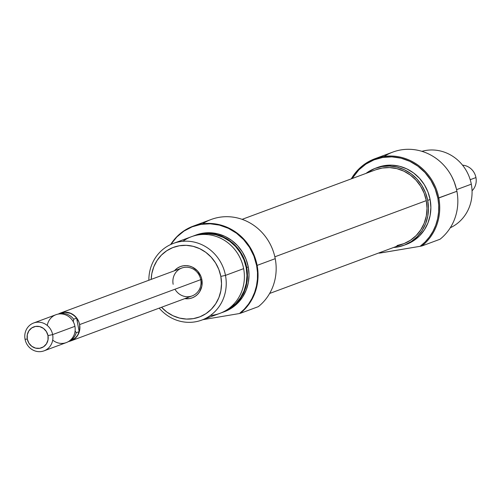 <?xml version="1.0" encoding="UTF-8"?>
<svg xmlns="http://www.w3.org/2000/svg" width="501" height="501" viewBox="0 0 501 501"><rect width="100%" height="100%" fill="white"/><g stroke="black" fill="none" stroke-linecap="round" stroke-linejoin="round"><path stroke-width="0.75" d="M174.974 289.215A14.867 13.959 -110.4 0 0 192.115 295.916A14.867 13.959 -110.4 0 0 200.738 279.658L201.859 279.589A16.727 15.706 69.6 0 1 184.769 298.64L189.472 298.602L192.44 297.776L195.171 296.354L197.563 294.388L199.53 291.951L201.878 286.065L201.859 279.589L200.951 276.446L197.507 270.922L192.365 267.114L189.391 266.05L186.303 265.611L183.216 265.806L180.247 266.626L177.517 268.048L174.429 270.765A16.727 15.706 69.6 0 1 190.411 266.344A16.727 15.706 69.6 0 1 201.859 279.589L200.738 279.658A14.867 13.959 -110.4 0 0 184.161 267.402A14.867 13.959 -110.4 0 0 173.152 284.299A14.867 13.959 69.6 0 1 181.775 268.041A14.867 13.959 69.6 0 1 200.738 279.658A14.867 13.959 69.6 0 1 192.115 295.916L71.017 340.843M202.542 223.815A50.175 47.113 69.6 0 1 275.231 258.673A50.175 47.113 69.6 0 1 258.347 306.643A50.175 47.113 -110.4 0 0 275.231 258.673L257.119 265.386A50.175 47.113 -110.4 0 0 219.375 224.686A50.175 47.113 -110.4 0 0 170.641 244.544A50.175 47.113 69.6 0 1 193.117 226.17A50.175 47.113 69.6 0 1 257.119 265.386A50.175 47.113 69.6 0 1 240.236 313.357L258.347 306.643L240.236 313.357A50.175 47.113 -110.4 0 0 257.119 265.386L275.231 258.673A50.175 47.113 -110.4 0 0 211.222 219.457L193.117 226.17M201.765 320.089A40.882 38.389 69.6 0 1 159.186 308.134A40.882 38.389 -110.4 0 0 205.197 318.605A40.882 38.389 -110.4 0 0 225.475 275.381A40.882 38.389 69.6 0 1 201.765 320.089L219.914 313.357A40.882 38.389 -110.4 0 0 243.63 268.642A40.882 38.389 69.6 0 1 210.376 315.48M246.705 267.503L246.21 267.634A40.612 38.132 69.6 0 1 224.235 311.422L229.965 308.334L235.777 303.562L240.543 297.65L244.081 290.824L246.248 283.353L246.968 275.525L246.21 267.634L246.705 267.503A40.882 38.389 69.6 0 1 222.989 312.211A40.882 38.389 69.6 0 1 221.436 312.749A40.882 38.389 -110.4 0 0 246.705 267.503L248.258 266.927L246.705 267.503A40.882 38.389 -110.4 0 0 193.023 236.159A40.882 38.389 69.6 0 1 194.551 235.551A40.882 38.389 69.6 0 1 246.705 267.503M256.631 265.517L257.119 265.386L256.631 265.517L257.476 272.331L257.42 279.163L256.468 285.889L254.633 292.371L251.959 298.483L248.49 304.126L244.288 309.173L239.44 313.538L202.805 319.701L239.44 313.538A49.906 46.856 69.6 0 0 256.631 265.517A49.906 46.856 69.6 0 0 219.281 225.087A49.906 46.856 69.6 0 0 170.822 244.463L176.84 236.948L183.986 231.08L192.14 226.834L200.995 224.373L210.207 223.797L219.425 225.118L228.293 228.293L236.472 233.203L243.643 239.647L249.536 247.388L253.919 256.124L256.631 265.517M225.475 275.381L220.828 276.402A37.168 34.895 69.6 0 1 203.005 315.392A37.168 34.895 69.6 0 1 161.529 307.263L166.877 312.067L172.964 315.724L179.571 318.085L186.435 319.074L193.292 318.642L199.886 316.814L205.961 313.651L211.284 309.28L215.643 303.869L218.881 297.625L220.866 290.787L221.523 283.622L220.828 276.402L225.475 275.381L243.63 268.642L225.475 275.381A40.882 38.389 -110.4 0 0 183.623 241.244A40.882 38.389 -110.4 0 0 148.847 280.253A40.882 38.389 69.6 0 1 173.321 243.423A40.882 38.389 69.6 0 1 225.475 275.381M222.989 312.211L224.548 311.635A40.882 38.389 -110.4 0 0 248.258 266.927A40.882 38.389 -110.4 0 0 196.11 234.975L194.551 235.551M182.859 241.3A40.882 38.389 69.6 0 1 243.63 268.642A40.882 38.389 -110.4 0 0 191.476 236.691L173.321 243.423M196.01 235.338L200.932 234.155L208.429 233.679L215.931 234.756L223.145 237.342L229.802 241.332L235.639 246.58L240.436 252.88L244.006 259.988L246.21 267.634A40.612 38.132 69.6 0 0 196.016 235.338M224.479 311.66L231.907 307.896L237.762 303.092L242.559 297.137L246.116 290.273L248.302 282.752L249.022 274.867L248.258 266.927L246.041 259.23L242.446 252.072L237.618 245.728L231.744 240.449L225.043 236.428L217.778 233.829L210.226 232.746L202.68 233.222L196.054 234.994M151.189 279.389L151.822 273.615L153.807 266.776L157.045 260.533L161.403 255.122L166.727 250.757L172.801 247.594L179.389 245.759L186.253 245.327L193.117 246.317L199.724 248.678L205.811 252.335L211.153 257.132L215.543 262.9L218.812 269.406L220.828 276.402A37.168 34.895 69.6 0 0 183.466 245.333A37.168 34.895 69.6 0 0 151.189 279.389M269.626 293.467L403.355 243.855A39.529 37.112 -110.4 0 0 426.282 200.632L274.842 256.813L426.282 200.632L424.134 193.192L420.658 186.272L415.993 180.141L410.313 175.031L403.831 171.148L396.811 168.63L389.509 167.585L382.213 168.042L375.806 169.758M396.999 245.553L404.013 243.605L410.469 240.242L416.131 235.595L420.765 229.84L424.209 223.202L426.32 215.931L427.015 208.31L426.282 200.632A39.529 37.112 -110.4 0 0 375.856 169.739L242.133 219.344M379.257 253.137L380.566 252.961A49.43 46.411 69.6 0 1 379.62 252.661L380.566 252.961L420.12 246.31L379.257 253.137A50.175 47.113 69.6 0 1 378.787 252.974A50.175 47.113 -110.4 0 0 379.257 253.137M384.217 156.418A50.175 47.113 69.6 0 1 452.159 177.285A50.175 47.113 69.6 0 1 456.267 188.376A50.175 47.113 69.6 0 1 456.906 191.276L437.868 198.196L435.181 188.89L430.841 180.235L425.005 172.569L417.897 166.182L409.799 161.328L401.013 158.178L391.882 156.869L382.758 157.439L373.99 159.875L365.912 164.084L358.835 169.895L352.128 178.544A49.43 46.411 69.6 0 1 400.186 157.984A49.43 46.411 69.6 0 1 437.868 198.196L438.801 197.989A50.175 47.113 -110.4 0 0 400.092 157.07A50.175 47.113 -110.4 0 0 351.289 178.851A50.175 47.113 69.6 0 1 374.792 158.779A50.175 47.113 69.6 0 1 438.801 197.989L456.906 191.276A50.175 47.113 69.6 0 1 440.022 239.246A50.175 47.113 -110.4 0 0 456.906 191.276A50.175 47.113 -110.4 0 0 392.903 152.06L374.792 158.779M456.267 188.376L456.261 188.345A49.906 46.856 -110.4 0 0 456.261 188.345A49.906 46.856 -110.4 0 0 452.171 177.316A49.906 46.856 -110.4 0 0 452.165 177.304L452.171 177.316M471.309 184.18A40.882 38.389 69.6 0 1 450.28 227.773A40.882 38.389 -110.4 0 0 471.309 184.18L456.568 189.647L471.309 184.18A40.882 38.389 -110.4 0 0 421.923 151.327A40.882 38.389 69.6 0 1 471.309 184.18M403.887 245.302L406.286 244.413A41.069 38.558 -110.4 0 0 430.108 199.498L427.71 200.394A41.069 38.558 69.6 0 1 403.887 245.302A41.069 38.558 69.6 0 1 393.535 247.5L397.287 247.068L404.576 245.039L411.283 241.551L417.164 236.722L421.98 230.742L425.556 223.841L427.748 216.288L428.48 208.372L427.71 200.394L430.108 199.498L427.879 191.77L424.272 184.581L419.418 178.212L413.519 172.908L406.787 168.868L399.491 166.257L391.901 165.167L384.323 165.643L377.666 167.422M456.38 188.833L454.182 181.832L451.802 176.59M421.911 245.96L440.022 239.246L421.911 245.96A50.175 47.113 -110.4 0 0 438.801 197.989A50.175 47.113 69.6 0 1 421.911 245.96L420.12 246.31L421.911 245.96M437.868 198.196L438.713 205.066L438.632 211.948L437.636 218.718L435.732 225.231L432.97 231.362L429.395 236.992L425.086 242.008L420.12 246.31A49.43 46.411 69.6 0 0 437.868 198.196M406.223 244.438L413.682 240.662L419.562 235.827L424.378 229.853L427.954 222.951L430.146 215.399L430.879 207.483L430.108 199.498A41.069 38.558 -110.4 0 0 377.723 167.403L375.324 168.292A41.069 38.558 69.6 0 1 427.71 200.394L425.481 192.66L421.873 185.47L417.02 179.101L411.121 173.797L404.388 169.758L397.093 167.146L389.509 166.056L381.925 166.532L374.635 168.555L366.043 173.384A41.069 38.558 69.6 0 1 375.324 168.292M68.606 341.488L73.672 339.49L77.549 335.576L79.634 330.347L79.621 324.592L78.814 321.792L75.751 316.882L71.18 313.501L65.788 312.161L63.045 312.336L58.861 313.795A14.867 13.959 69.6 0 1 60.652 312.968A14.867 13.959 69.6 0 1 79.621 324.592L200.738 279.658L79.621 324.592A14.867 13.959 69.6 0 1 70.998 340.849A14.867 13.959 69.6 0 1 69.1 341.394M47.263 325.468A14.867 13.959 69.6 0 1 60.959 313.902A14.867 13.959 69.6 0 1 74.912 326.339A14.867 13.959 -110.4 0 0 55.949 314.716L33.673 322.982A14.867 13.959 69.6 0 1 52.636 334.599A14.867 13.959 -110.4 0 0 36.066 322.343A14.867 13.959 -110.4 0 0 25.05 339.24L27.298 339.102A11.147 10.471 69.6 0 1 35.558 326.433A11.147 10.471 69.6 0 1 47.99 335.626L52.636 334.599L74.912 326.339L52.636 334.599A14.867 13.959 69.6 0 1 44.013 350.857A14.867 13.959 69.6 0 1 25.05 339.24A14.867 13.959 69.6 0 1 33.673 322.982M475.95 177.567A14.867 13.959 69.6 0 1 472.048 190.8A14.867 13.959 -110.4 0 0 475.95 177.567L470.201 179.696L475.95 177.567A14.867 13.959 -110.4 0 0 462.536 165.161A14.867 13.959 69.6 0 1 475.95 177.567M59.519 313.62L64.942 312.298L70.509 313.363L73.854 315.323L76.609 318.129L73.678 319.218L73.29 321.78L73.678 319.218A14.717 13.821 -110.4 0 0 57.847 314.171A14.717 13.821 69.6 0 1 73.678 319.218L76.609 318.129L79.183 331.631L77.636 335.163L75.231 338.087L70.397 340.899M44.013 350.857L66.289 342.596A14.867 13.959 -110.4 0 0 74.912 326.339A14.867 13.959 69.6 0 1 68.643 341.444A14.867 13.959 69.6 0 1 52.699 340.11M47.99 335.626L48.002 339.941L46.436 343.861L43.531 346.798L39.729 348.295L35.615 348.132L31.807 346.323L28.883 343.154L27.298 339.102L27.286 334.787L28.858 330.867L31.757 327.93L35.558 326.433L39.679 326.596L43.487 328.405L46.405 331.574L47.99 335.626A11.147 10.471 69.6 0 1 39.729 348.295A11.147 10.471 69.6 0 1 27.298 339.102L25.05 339.24A14.867 13.959 -110.4 0 0 41.627 351.495A14.867 13.959 -110.4 0 0 52.636 334.599L47.99 335.626M68.086 341.77A14.717 13.821 -110.4 0 0 76.252 332.714L75.1 330.936L76.252 332.714A14.717 13.821 69.6 0 1 68.086 341.77M57.778 314.196L60.709 313.112A14.717 13.821 -110.4 0 1 76.609 318.129L79.183 331.631L76.252 332.714L79.183 331.631A14.717 13.821 -110.4 0 1 70.942 340.711L68.017 341.795M60.652 312.968L181.775 268.041"/></g></svg>
